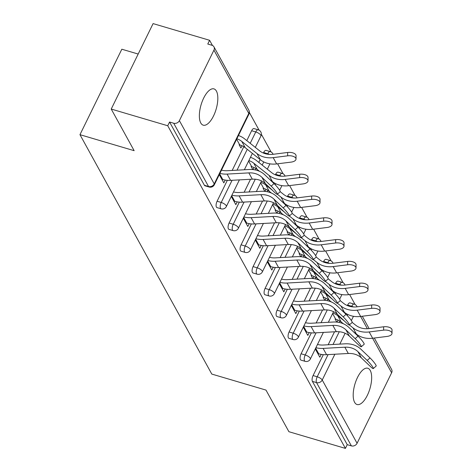 <?xml version="1.0" encoding="UTF-8"?>
<svg xmlns="http://www.w3.org/2000/svg" width="472" height="472" viewBox="0 0 472 472"><rect width="100%" height="100%" fill="white"/><g stroke="black" fill="none" stroke-linecap="round" stroke-linejoin="round"><path stroke-width="0.71" d="M370.237 370.437A18.921 7.841 106.5 0 0 367.788 368.237A18.921 7.841 106.5 0 0 356.089 380.697A18.921 7.841 106.5 0 0 354.614 402.327A18.921 7.841 106.5 0 0 357.068 404.528A18.921 7.841 106.5 0 0 368.768 392.073A18.921 7.841 106.5 0 0 370.237 370.437M216.406 91.09A18.921 7.841 106.5 0 0 213.952 88.889A18.921 7.841 106.5 0 0 202.252 101.35A18.921 7.841 106.5 0 0 200.783 122.98A18.921 7.841 106.5 0 0 203.231 125.18A18.921 7.841 106.5 0 0 214.931 112.725A18.921 7.841 106.5 0 0 216.406 91.09M138.178 54.044L121.829 49.218L79.963 134.673L211.798 374.078L265.984 390.084L288.905 431.709L345.416 448.4L167.737 125.753L111.227 109.061L153.093 23.6L209.603 40.291L207.774 44.032L211.904 45.247A4.437 3.735 -28.8 0 1 213.958 46.846L248.797 110.118A4.437 3.735 -28.8 0 1 248.785 113.404L213.94 50.132A4.437 3.735 -28.8 0 0 213.958 46.846M355.109 304.511L349.616 294.54M343.109 282.722L337.616 272.751M331.108 260.933L325.615 250.962M319.107 239.145L313.614 229.168M307.113 217.356L301.62 207.379M295.112 195.567L289.619 185.59M283.111 173.779L277.619 163.802M271.111 151.99L261.34 134.249M259.116 130.201L249.346 112.46M212.447 45.459L209.603 40.291M179.395 120.643L214.241 183.915A4.437 3.735 -28.8 0 1 208.541 186.505A4.437 1.835 106.5 0 0 209.114 187.024L204.984 185.803A4.437 1.835 -73.5 0 1 204.411 185.29L208.541 186.505L173.696 123.233A4.437 3.735 -28.8 0 0 179.395 120.643L213.94 50.132M204.411 185.29L169.566 122.018L167.737 125.753M173.696 123.233L169.566 122.018M374.308 338.029L391.636 369.493A4.437 3.735 151.2 0 1 391.618 372.78L357.08 443.291A4.437 3.735 151.2 0 1 351.374 445.881L347.244 444.665L345.416 448.4M79.963 134.673L134.148 150.68L111.227 109.061M219.291 174.64L223.828 182.882L225.209 180.074M239.092 144.68L240.921 148.001L242.03 145.736M335.627 283.259A4.437 1.835 -73.5 0 1 338.035 281.1L342.165 282.321A4.437 1.835 106.5 0 0 339.752 284.48L335.627 283.259L335.368 283.778M301.083 353.77L305.213 354.991A4.437 1.835 -73.5 0 0 304.534 360.82A4.437 1.835 106.5 0 0 305.107 361.334L300.977 360.118A4.437 1.835 -73.5 0 1 300.404 359.599A4.437 1.835 -73.5 0 1 301.083 353.77L311.325 332.86M316.169 322.966L322.523 310.004M327.108 300.646L327.804 299.218M332.011 290.634L332.164 290.327M347.244 444.665L312.405 381.388A4.437 1.835 -73.5 0 1 313.083 375.559L323.326 354.649M328.17 344.755L334.518 331.792M339.102 322.435L339.805 321.007M344.011 312.423L344.159 312.116M347.368 305.567L347.622 305.048A4.437 1.835 -73.5 0 1 350.035 302.888L354.159 304.11A4.437 1.835 106.5 0 0 351.752 306.269L347.622 305.048M303.284 327.167L307.821 335.409L309.201 332.595M325.007 300.328L326.022 298.257M323.084 297.207L324.789 300.31M311.626 239.682A4.437 1.835 -73.5 0 1 314.039 237.522L318.163 238.743A4.437 1.835 106.5 0 0 315.756 240.897L311.626 239.682L311.373 240.201M277.082 310.192L281.212 311.408A4.437 1.835 -73.5 0 0 280.533 317.243A4.437 1.835 106.5 0 0 281.111 317.756L276.981 316.541A4.437 1.835 -73.5 0 1 276.409 316.022A4.437 1.835 -73.5 0 1 277.082 310.192L287.324 289.283M292.174 279.389L298.522 266.426M303.107 257.069L303.809 255.641M308.015 247.057L308.163 246.75M279.288 283.589L283.825 291.832L285.206 289.017M301.012 256.75L302.027 254.679M299.083 253.629L300.794 256.727M287.631 196.104A4.437 1.835 -73.5 0 1 290.038 193.945L294.168 195.166A4.437 1.835 106.5 0 0 291.755 197.32L287.631 196.104L287.371 196.623M253.086 266.609L257.216 267.83A4.437 1.835 -73.5 0 0 256.538 273.666A4.437 1.835 106.5 0 0 257.11 274.179L252.98 272.958A4.437 1.835 -73.5 0 1 252.408 272.444A4.437 1.835 -73.5 0 1 253.086 266.609L263.329 245.705M268.173 235.811L274.527 222.849M279.111 213.492L279.808 212.064M284.014 203.479L284.168 203.172M255.287 240.012L259.824 248.254L261.205 245.44M277.011 213.173L278.026 211.102M275.087 210.052L276.793 213.149M263.63 152.521A4.437 1.835 -73.5 0 1 266.043 150.367L270.167 151.583A4.437 1.835 106.5 0 0 267.76 153.742L263.63 152.521L263.376 153.04M229.085 223.032L233.215 224.253A4.437 1.835 -73.5 0 0 232.537 230.088A4.437 1.835 106.5 0 0 233.115 230.601L228.985 229.38A4.437 1.835 -73.5 0 1 228.413 228.867A4.437 1.835 -73.5 0 1 229.085 223.032L239.328 202.128M244.177 192.234L250.526 179.272M255.11 169.914L255.812 168.486M258.792 162.397L260.166 159.595M231.292 196.435L235.829 204.671L237.209 201.863M253.016 169.595L254.03 167.525M251.086 166.468L252.797 169.572M251.629 130.732A4.437 1.835 -73.5 0 1 254.042 128.579L258.172 129.794A4.437 1.835 106.5 0 0 255.759 131.953L251.629 130.732L246.797 140.609M217.09 201.243L221.215 202.464A4.437 1.835 -73.5 0 0 220.542 208.294A4.437 1.835 106.5 0 0 221.114 208.813L216.984 207.591A4.437 1.835 -73.5 0 1 216.412 207.078A4.437 1.835 -73.5 0 1 217.09 201.243L227.333 180.339M232.177 170.445L243.812 146.698M265.01 191.384L266.025 189.313M263.087 188.257L264.798 191.361M243.286 218.223L247.829 226.466L249.204 223.651M275.63 174.31A4.437 1.835 -73.5 0 1 278.037 172.156L282.167 173.371A4.437 1.835 106.5 0 0 279.76 175.531L275.63 174.31L275.377 174.835M241.086 244.82L245.216 246.042A4.437 1.835 -73.5 0 0 244.537 251.877A4.437 1.835 106.5 0 0 245.11 252.39L240.985 251.169A4.437 1.835 -73.5 0 1 240.407 250.656A4.437 1.835 -73.5 0 1 241.086 244.82L251.328 223.917M256.178 214.022L262.526 201.06M267.111 191.703L267.807 190.275M272.014 181.685L272.167 181.384M289.012 234.962L290.026 232.891M287.088 231.84L288.793 234.938M267.288 261.801L271.825 270.043L273.205 267.229M299.626 217.893A4.437 1.835 -73.5 0 1 302.039 215.733L306.169 216.955A4.437 1.835 106.5 0 0 303.756 219.108L299.626 217.893L299.372 218.412M265.087 288.404L269.211 289.619A4.437 1.835 -73.5 0 0 268.538 295.454A4.437 1.835 106.5 0 0 269.111 295.968L264.981 294.746A4.437 1.835 -73.5 0 1 264.408 294.233A4.437 1.835 -73.5 0 1 265.087 288.404L275.329 267.494M280.173 257.6L286.522 244.638M291.106 235.28L291.808 233.852M296.015 225.268L296.162 224.961M313.007 278.539L314.022 276.468M311.083 275.418L312.794 278.521M291.283 305.378L295.826 313.62L297.201 310.806M323.627 261.47A4.437 1.835 -73.5 0 1 326.034 259.311L330.164 260.532A4.437 1.835 106.5 0 0 327.757 262.686L323.627 261.47L323.373 261.99M289.082 331.981L293.212 333.197A4.437 1.835 -73.5 0 0 292.534 339.032A4.437 1.835 106.5 0 0 293.106 339.545L288.982 338.33A4.437 1.835 -73.5 0 1 288.404 337.81A4.437 1.835 -73.5 0 1 289.082 331.981L299.325 311.072M304.174 301.177L310.523 288.215M315.107 278.858L315.803 277.43M320.01 268.845L320.163 268.538M337.008 322.116L338.023 320.046M335.085 318.995L336.79 322.099M315.284 348.956L319.821 357.198L321.202 354.383M221.81 179.224L222.749 179.496A23.653 19.912 151.2 0 0 230.584 180.375L252.313 179.171A19.806 16.679 -28.8 0 1 258.874 179.903A19.806 16.679 -28.8 0 1 265.394 183.602L274.639 192.411A6.649 0.926 -131.5 0 0 277.312 194.252A6.649 0.926 -131.5 0 0 275.66 191.16A6.649 0.926 -131.5 0 0 271.176 186.127L261.93 177.319A19.806 16.679 -28.8 0 0 255.411 173.619A19.806 16.679 -28.8 0 0 248.85 172.888L227.12 174.085A23.653 19.912 151.2 0 1 219.905 173.383M221.492 170.144A19.806 16.679 -28.8 0 0 227.433 170.705L249.163 169.507A23.653 19.912 151.2 0 1 256.998 170.38A23.653 19.912 151.2 0 1 264.78 174.799L274.031 183.602A6.649 0.926 48.5 0 1 278.51 188.641A6.649 0.926 48.5 0 1 280.167 191.732L277.312 194.252M236.625 139.258L239.711 144.869A19.806 16.679 151.2 0 1 245.245 147.706L260.45 159.819A23.653 19.912 -28.8 0 0 267.052 163.212A23.653 19.912 -28.8 0 0 276.645 163.926L291.094 162.114A6.649 3.245 -179.5 0 0 296.015 159.029A6.649 3.245 -179.5 0 0 287.637 155.831L287.66 152.474L273.211 154.285A19.806 16.679 151.2 0 1 265.175 153.683A19.806 16.679 151.2 0 1 259.647 150.845L244.443 138.733A23.653 19.912 -28.8 0 0 238.448 135.535M236.861 138.774A19.806 16.679 151.2 0 1 241.782 141.423L256.986 153.53A23.653 19.912 -28.8 0 0 263.588 156.922A23.653 19.912 -28.8 0 0 273.188 157.636L287.637 155.831M287.66 152.474A6.649 3.245 0.5 0 1 296.044 155.672L296.015 159.029M233.811 201.013L234.749 201.29A23.653 19.912 151.2 0 0 242.584 202.163L264.308 200.96A19.806 16.679 -28.8 0 1 270.875 201.691A19.806 16.679 -28.8 0 1 277.388 205.391L286.64 214.2A6.649 0.926 -131.5 0 0 289.312 216.04A6.649 0.926 -131.5 0 0 287.654 212.949A6.649 0.926 -131.5 0 0 283.176 207.916L273.931 199.107A19.806 16.679 -28.8 0 0 267.412 195.408A19.806 16.679 -28.8 0 0 260.851 194.676L239.121 195.874A23.653 19.912 151.2 0 1 231.905 195.178M233.492 191.933A19.806 16.679 -28.8 0 0 239.434 192.493L261.163 191.296A23.653 19.912 151.2 0 1 268.999 192.169A23.653 19.912 151.2 0 1 276.781 196.588L286.026 205.397A6.649 0.926 48.5 0 1 290.51 210.429A6.649 0.926 48.5 0 1 292.162 213.521L289.312 216.04M245.812 222.802L246.744 223.079A23.653 19.912 151.2 0 0 254.579 223.952L276.309 222.749A19.806 16.679 -28.8 0 1 282.87 223.48A19.806 16.679 -28.8 0 1 289.389 227.179L298.64 235.988A6.649 0.926 -131.5 0 0 301.313 237.829A6.649 0.926 -131.5 0 0 299.655 234.737A6.649 0.926 -131.5 0 0 295.177 229.705L285.926 220.896A19.806 16.679 -28.8 0 0 279.412 217.197A19.806 16.679 -28.8 0 0 272.851 216.465L251.122 217.663A23.653 19.912 151.2 0 1 243.906 216.967M245.493 213.722A19.806 16.679 -28.8 0 0 251.434 214.282L273.164 213.084A23.653 19.912 151.2 0 1 280.999 213.958A23.653 19.912 151.2 0 1 288.781 218.377L298.027 227.185A6.649 0.926 48.5 0 1 302.505 232.218A6.649 0.926 48.5 0 1 304.163 235.31L301.313 237.829M257.812 244.59L258.745 244.868A23.653 19.912 151.2 0 0 266.58 245.741L288.309 244.537A19.806 16.679 -28.8 0 1 294.87 245.269A19.806 16.679 -28.8 0 1 301.39 248.968L310.635 257.777A6.649 0.926 -131.5 0 0 313.314 259.618A6.649 0.926 -131.5 0 0 311.656 256.526A6.649 0.926 -131.5 0 0 307.178 251.493L297.926 242.685A19.806 16.679 -28.8 0 0 291.413 238.985A19.806 16.679 -28.8 0 0 284.846 238.254L263.122 239.457A23.653 19.912 151.2 0 1 255.907 238.755M257.494 235.51A19.806 16.679 -28.8 0 0 263.435 236.071L285.159 234.873A23.653 19.912 151.2 0 1 293 235.746A23.653 19.912 151.2 0 1 300.776 240.165L310.027 248.974A6.649 0.926 48.5 0 1 314.505 254.007A6.649 0.926 48.5 0 1 316.163 257.098L313.314 259.618M269.807 266.379L270.745 266.656A23.653 19.912 151.2 0 0 278.58 267.53L300.31 266.326A19.806 16.679 -28.8 0 1 306.871 267.058A19.806 16.679 -28.8 0 1 313.39 270.757L322.636 279.566A6.649 0.926 -131.5 0 0 325.308 281.406A6.649 0.926 -131.5 0 0 323.656 278.315A6.649 0.926 -131.5 0 0 319.172 273.282L309.927 264.473A19.806 16.679 -28.8 0 0 303.407 260.774A19.806 16.679 -28.8 0 0 296.847 260.042L275.117 261.246A23.653 19.912 151.2 0 1 267.901 260.544M269.488 257.305A19.806 16.679 -28.8 0 0 275.43 257.865L297.159 256.662A23.653 19.912 151.2 0 1 304.995 257.535A23.653 19.912 151.2 0 1 312.777 261.954L322.028 270.763A6.649 0.926 48.5 0 1 326.506 275.796A6.649 0.926 48.5 0 1 328.164 278.887L325.308 281.406M281.808 288.168L282.746 288.445A23.653 19.912 151.2 0 0 290.581 289.318L312.305 288.115A19.806 16.679 -28.8 0 1 318.871 288.846A19.806 16.679 -28.8 0 1 325.385 292.551L334.636 301.36A6.649 0.926 -131.5 0 0 337.309 303.195A6.649 0.926 -131.5 0 0 335.651 300.103A6.649 0.926 -131.5 0 0 331.173 295.071L321.928 286.262A19.806 16.679 -28.8 0 0 315.408 282.563A19.806 16.679 -28.8 0 0 308.847 281.831L287.118 283.035A23.653 19.912 151.2 0 1 279.902 282.333M281.489 279.094A19.806 16.679 -28.8 0 0 287.43 279.654L309.16 278.45A23.653 19.912 151.2 0 1 316.995 279.324A23.653 19.912 151.2 0 1 324.777 283.743L334.023 292.551A6.649 0.926 48.5 0 1 338.507 297.584A6.649 0.926 48.5 0 1 340.159 300.676L337.309 303.195M269.294 179.095L272.45 181.608A23.653 19.912 -28.8 0 0 279.052 185A23.653 19.912 -28.8 0 0 288.646 185.714L303.095 183.903A6.649 3.245 -179.5 0 0 308.015 180.817A6.649 3.245 -179.5 0 0 299.637 177.619L299.661 174.262L285.212 176.074A19.806 16.679 151.2 0 1 277.176 175.472A19.806 16.679 151.2 0 1 271.648 172.634L256.443 160.521A23.653 19.912 -28.8 0 0 250.449 157.323M248.862 160.563A19.806 16.679 151.2 0 1 253.783 163.212L268.987 175.324A23.653 19.912 -28.8 0 0 275.589 178.711A23.653 19.912 -28.8 0 0 285.188 179.431L299.637 177.619M299.661 174.262A6.649 3.245 0.5 0 1 308.045 177.46L308.015 180.817M248.626 161.046L251.712 166.657A19.806 16.679 151.2 0 1 257.24 169.495L259.506 171.301M281.288 200.883L284.445 203.397A23.653 19.912 -28.8 0 0 291.053 206.789A23.653 19.912 -28.8 0 0 300.646 207.503L315.095 205.692A6.649 3.245 -179.5 0 0 320.016 202.606A6.649 3.245 -179.5 0 0 311.632 199.408L311.662 196.051L297.212 197.862A19.806 16.679 151.2 0 1 289.177 197.261A19.806 16.679 151.2 0 1 283.648 194.423L280.203 191.679M277.353 194.216L280.988 197.113A23.653 19.912 -28.8 0 0 287.59 200.5A23.653 19.912 -28.8 0 0 297.183 201.219L311.632 199.408M311.662 196.051A6.649 3.245 0.5 0 1 320.046 199.249L320.016 202.606M260.863 182.351A19.806 16.679 151.2 0 1 265.783 185L272.356 190.24M260.627 182.835L263.712 188.446A19.806 16.679 151.2 0 1 269.241 191.284L271.506 193.089M293.289 222.672L296.445 225.185A23.653 19.912 -28.8 0 0 303.048 228.578A23.653 19.912 -28.8 0 0 312.647 229.292L327.096 227.486A6.649 3.245 -179.5 0 0 332.017 224.395A6.649 3.245 -179.5 0 0 323.633 221.197L323.662 217.846L309.213 219.651A19.806 16.679 151.2 0 1 301.177 219.055A19.806 16.679 151.2 0 1 295.643 216.211L292.203 213.468M289.354 216.005L292.988 218.902A23.653 19.912 -28.8 0 0 299.59 222.294A23.653 19.912 -28.8 0 0 309.184 223.008L323.633 221.197M323.662 217.846A6.649 3.245 0.5 0 1 332.04 221.038L332.017 224.395M272.863 204.14A19.806 16.679 151.2 0 1 277.778 206.789L284.356 212.028M272.621 204.624L275.713 210.235A19.806 16.679 151.2 0 1 281.241 213.073L283.501 214.878M305.29 244.461L308.446 246.974A23.653 19.912 -28.8 0 0 315.048 250.367A23.653 19.912 -28.8 0 0 324.642 251.08L339.091 249.275A6.649 3.245 -179.5 0 0 344.011 246.183A6.649 3.245 -179.5 0 0 335.633 242.986L335.657 239.634L321.208 241.44A19.806 16.679 151.2 0 1 313.172 240.844A19.806 16.679 151.2 0 1 307.644 238L304.198 235.257M301.354 237.794L304.983 240.69A23.653 19.912 -28.8 0 0 311.585 244.083A23.653 19.912 -28.8 0 0 321.184 244.797L335.633 242.986M335.657 239.634A6.649 3.245 0.5 0 1 344.041 242.832L344.011 246.183M284.858 225.929A19.806 16.679 151.2 0 1 289.778 228.578L296.357 233.817M284.622 226.412L287.708 232.023A19.806 16.679 151.2 0 1 293.242 234.861L295.502 236.667M317.29 266.249L320.447 268.763A23.653 19.912 -28.8 0 0 327.049 272.155A23.653 19.912 -28.8 0 0 336.642 272.869L351.091 271.064A6.649 3.245 -179.5 0 0 356.012 267.972A6.649 3.245 -179.5 0 0 347.634 264.774L347.657 261.423L333.208 263.228A19.806 16.679 151.2 0 1 325.173 262.633A19.806 16.679 151.2 0 1 319.644 259.789L316.199 257.045M313.349 259.582L316.983 262.479A23.653 19.912 -28.8 0 0 323.586 265.872A23.653 19.912 -28.8 0 0 333.185 266.586L347.634 264.774M347.657 261.423A6.649 3.245 0.5 0 1 356.041 264.621L356.012 267.972M296.858 247.717A19.806 16.679 151.2 0 1 301.779 250.367L308.352 255.606M296.623 248.201L299.708 253.812A19.806 16.679 151.2 0 1 305.236 256.65L307.502 258.455M293.808 309.957L294.74 310.234A23.653 19.912 151.2 0 0 302.576 311.107L324.305 309.903A19.806 16.679 -28.8 0 1 330.866 310.635A19.806 16.679 -28.8 0 1 337.386 314.34L346.631 323.149A6.649 0.926 -131.5 0 0 349.309 324.99A6.649 0.926 -131.5 0 0 347.652 321.892A6.649 0.926 -131.5 0 0 343.173 316.859L333.922 308.051A19.806 16.679 -28.8 0 0 327.409 304.351A19.806 16.679 -28.8 0 0 320.842 303.62L299.118 304.823A23.653 19.912 151.2 0 1 291.902 304.121M293.49 300.882A19.806 16.679 -28.8 0 0 299.431 301.443L321.161 300.239A23.653 19.912 151.2 0 1 328.996 301.112A23.653 19.912 151.2 0 1 336.778 305.531L346.023 314.34A6.649 0.926 48.5 0 1 350.501 319.373A6.649 0.926 48.5 0 1 352.159 322.464L349.309 324.99M329.285 288.038L332.441 290.551A23.653 19.912 -28.8 0 0 339.049 293.944A23.653 19.912 -28.8 0 0 348.643 294.658L363.092 292.852A6.649 3.245 -179.5 0 0 368.012 289.761A6.649 3.245 -179.5 0 0 359.629 286.563L359.658 283.212L345.209 285.017A19.806 16.679 151.2 0 1 337.173 284.421A19.806 16.679 151.2 0 1 331.645 281.577L328.199 278.834M325.35 281.377L328.984 284.268A23.653 19.912 -28.8 0 0 335.586 287.66A23.653 19.912 -28.8 0 0 345.179 288.374L359.629 286.563M359.658 283.212A6.649 3.245 0.5 0 1 368.042 286.41L368.012 289.761M308.859 269.506A19.806 16.679 151.2 0 1 313.78 272.155L320.352 277.394M308.617 269.996L311.709 275.601A19.806 16.679 151.2 0 1 317.237 278.439L319.503 280.244M305.809 331.745L306.741 332.022A23.653 19.912 151.2 0 0 314.576 332.896L336.306 331.692A19.806 16.679 -28.8 0 1 342.867 332.43A19.806 16.679 -28.8 0 1 349.386 336.129L358.632 344.938A6.649 0.926 -131.5 0 0 361.31 346.778A6.649 0.926 -131.5 0 0 359.652 343.681A6.649 0.926 -131.5 0 0 355.174 338.648L345.923 329.839A19.806 16.679 -28.8 0 0 339.409 326.14A19.806 16.679 -28.8 0 0 332.843 325.409L311.119 326.612A23.653 19.912 151.2 0 1 303.897 325.91M305.49 322.671A19.806 16.679 -28.8 0 0 311.431 323.231L333.155 322.028A23.653 19.912 151.2 0 1 340.996 322.901A23.653 19.912 151.2 0 1 348.773 327.32L358.024 336.129A6.649 0.926 48.5 0 1 362.502 341.162A6.649 0.926 48.5 0 1 364.16 344.253L361.31 346.778M341.286 309.827L344.442 312.34A23.653 19.912 -28.8 0 0 351.044 315.733A23.653 19.912 -28.8 0 0 360.643 316.447L375.092 314.641A6.649 3.245 -179.5 0 0 380.013 311.549A6.649 3.245 -179.5 0 0 371.629 308.358L371.659 305L357.21 306.806A19.806 16.679 151.2 0 1 349.174 306.21A19.806 16.679 151.2 0 1 343.64 303.366L340.2 300.623M337.35 303.166L340.985 306.057A23.653 19.912 -28.8 0 0 347.587 309.449A23.653 19.912 -28.8 0 0 357.18 310.163L371.629 308.358M371.659 305A6.649 3.245 0.5 0 1 380.037 308.198L380.013 311.549M320.86 291.295A19.806 16.679 151.2 0 1 325.774 293.944L332.353 299.183M320.618 291.784L323.709 297.389A19.806 16.679 151.2 0 1 329.238 300.233L331.497 302.033M317.803 353.534L318.742 353.811A23.653 19.912 151.2 0 0 326.577 354.684L348.306 353.487A19.806 16.679 -28.8 0 1 354.867 354.218A19.806 16.679 -28.8 0 1 361.387 357.918L370.632 366.726A6.649 0.926 -131.5 0 0 373.305 368.567A6.649 0.926 -131.5 0 0 371.653 365.476A6.649 0.926 -131.5 0 0 367.169 360.437L357.923 351.628A19.806 16.679 -28.8 0 0 351.404 347.929A19.806 16.679 -28.8 0 0 344.843 347.197L323.113 348.401A23.653 19.912 151.2 0 1 315.898 347.699M317.485 344.46A19.806 16.679 -28.8 0 0 323.426 345.02L345.156 343.817A23.653 19.912 151.2 0 1 352.991 344.69A23.653 19.912 151.2 0 1 360.773 349.109L370.024 357.918A6.649 0.926 48.5 0 1 374.502 362.95A6.649 0.926 48.5 0 1 376.16 366.042L373.305 368.567M353.286 331.615L356.443 334.129A23.653 19.912 -28.8 0 0 363.045 337.521A23.653 19.912 -28.8 0 0 372.638 338.235L387.087 336.43A6.649 3.245 -179.5 0 0 392.008 333.338A6.649 3.245 -179.5 0 0 383.63 330.146L383.653 326.789L369.204 328.595A19.806 16.679 151.2 0 1 361.168 327.999A19.806 16.679 151.2 0 1 355.64 325.161L352.195 322.417M349.351 324.954L352.979 327.845A23.653 19.912 -28.8 0 0 359.581 331.238A23.653 19.912 -28.8 0 0 369.181 331.952L383.63 330.146M383.653 326.789A6.649 3.245 0.5 0 1 392.037 329.987L392.008 333.338M332.854 313.089A19.806 16.679 151.2 0 1 337.775 315.733L344.353 320.972M332.618 313.573L335.704 319.178A19.806 16.679 151.2 0 1 341.238 322.022L343.498 323.822M209.114 187.024A4.437 4.437 0 0 0 214.353 184.723A4.437 1.534 26.1 0 0 214.241 183.915L248.785 113.404A4.437 1.534 26.1 0 1 248.897 114.212A4.437 4.437 0 0 0 248.797 110.118M391.618 372.78L372.603 338.241M367.375 328.748L360.602 316.452M353.451 316.299L351.357 320.571M345.132 333.273L339.822 344.112M334.866 354.23L322.234 380.013L357.08 443.291M351.374 445.881L316.535 382.609L312.405 381.388M313.083 375.559L317.208 376.78A4.437 1.534 -153.9 0 1 322.234 380.013A4.437 3.735 151.2 0 1 316.535 382.609A4.437 1.835 -73.5 0 1 317.208 376.78L328.075 354.602M357.121 306.818L356.791 306.222A4.437 3.735 151.2 0 1 357.044 306.829M221.114 208.813A4.437 4.437 0 0 0 226.353 206.512A4.437 1.534 26.1 0 0 226.241 205.703A4.437 1.534 -153.9 0 0 221.215 202.464L232.082 180.292M237.032 170.174L247.257 149.311M250.195 143.317L255.759 131.953A4.437 1.534 -153.9 0 1 260.786 135.193A4.437 1.534 26.1 0 1 260.898 136.001A4.437 4.437 0 0 0 258.172 129.794M233.115 230.601A4.437 4.437 0 0 0 238.354 228.3A4.437 1.534 26.1 0 0 238.242 227.492A4.437 1.534 -153.9 0 0 233.215 224.253L244.077 202.081M249.033 191.962L255.275 179.218M262.19 165.106L263.754 161.92M267.53 154.214L267.76 153.742A4.437 1.534 -153.9 0 1 269.494 154.421M245.11 252.39A4.437 4.437 0 0 0 250.349 250.089A4.437 1.534 26.1 0 0 250.237 249.281A4.437 1.534 -153.9 0 0 245.216 246.042L256.078 223.87M261.034 213.751L267.276 201.013M275.217 184.794L275.754 183.708M279.53 176.003L279.76 175.531A4.437 1.534 -153.9 0 1 281.495 176.209M257.11 274.179A4.437 4.437 0 0 0 262.349 271.878A4.437 1.534 26.1 0 0 262.237 271.07A4.437 1.534 -153.9 0 0 257.216 267.83L268.078 245.658M273.034 235.54L279.276 222.802M287.218 206.583L287.755 205.497M291.525 197.792L291.755 197.32A4.437 1.534 -153.9 0 1 293.495 197.998M269.111 295.968A4.437 4.437 0 0 0 274.35 293.667A4.437 1.534 26.1 0 0 274.238 292.858A4.437 1.534 -153.9 0 0 269.211 289.619L280.079 267.447M285.029 257.334L291.277 244.59M299.218 228.371L299.75 227.286M303.526 219.58L303.756 219.108A4.437 1.534 -153.9 0 1 305.496 219.787M281.111 317.756A4.437 4.437 0 0 0 286.351 315.455A4.437 1.534 26.1 0 0 286.238 314.647A4.437 1.534 -153.9 0 0 281.212 311.408L292.074 289.236M297.03 279.123L303.272 266.379M311.219 250.166L311.75 249.074M315.526 241.369L315.756 240.897A4.437 1.534 -153.9 0 1 317.491 241.575M293.106 339.545A4.437 4.437 0 0 0 298.345 337.244A4.437 1.534 26.1 0 0 298.233 336.436A4.437 1.534 -153.9 0 0 293.212 333.197L304.074 311.024M309.03 300.912L315.272 288.168M323.214 271.955L323.751 270.863M327.527 263.158L327.757 262.686A4.437 1.534 -153.9 0 1 329.491 263.364M305.107 361.334A4.437 4.437 0 0 0 310.346 359.033A4.437 1.534 26.1 0 0 310.234 358.224A4.437 1.534 -153.9 0 0 305.213 354.991L316.075 332.813M321.031 322.701L327.273 309.957M335.214 293.743L335.751 292.652M339.521 284.946L339.752 284.48A4.437 1.534 -153.9 0 1 341.492 285.153M333.026 344.489L339.268 331.745M347.215 315.532L347.746 314.44M351.522 306.735L351.752 306.269A4.437 1.534 -153.9 0 1 353.493 306.942M252.313 179.171L248.85 172.888M271.176 186.127L274.031 183.602M265.394 183.602L261.93 177.319M230.584 180.375L227.12 174.085M222.749 179.496L219.657 173.891M273.188 157.636L276.645 163.926M241.782 141.423L245.245 147.706M256.986 153.53L260.45 159.819M264.308 200.96L260.851 194.676M283.176 207.916L286.026 205.397M277.388 205.391L273.931 199.107M242.584 202.163L239.121 195.874M234.749 201.29L231.658 195.679M276.309 222.749L272.851 216.465M295.177 229.705L298.027 227.185M289.389 227.179L285.926 220.896M254.579 223.952L251.122 217.663M246.744 223.079L243.658 217.468M288.309 244.537L284.846 238.254M307.178 251.493L310.027 248.974M301.39 248.968L297.926 242.685M266.58 245.741L263.122 239.457M258.745 244.868L255.659 239.257M300.31 266.326L296.847 260.042M319.172 273.282L322.028 270.763M313.39 270.757L309.927 264.473M278.58 267.53L275.117 261.246M270.745 266.656L267.653 261.046M312.305 288.115L308.847 281.831M331.173 295.071L334.023 292.551M325.385 292.551L321.928 286.262M290.581 289.318L287.118 283.035M282.746 288.445L279.654 282.834M285.188 179.431L288.646 185.714M253.783 163.212L257.24 169.495M268.987 175.324L272.45 181.608M297.183 201.219L300.646 207.503M265.783 185L269.241 191.284M280.988 197.113L284.445 203.397M309.184 223.008L312.647 229.292M277.778 206.789L281.241 213.073M292.988 218.902L296.445 225.185M321.184 244.797L324.642 251.08M289.778 228.578L293.242 234.861M304.983 240.69L308.446 246.974M333.185 266.586L336.642 272.869M301.779 250.367L305.236 256.65M316.983 262.479L320.447 268.763M324.305 309.903L320.842 303.62M343.173 316.859L346.023 314.34M337.386 314.34L333.922 308.051M302.576 311.107L299.118 304.823M294.74 310.234L291.655 304.623M345.179 288.374L348.643 294.658M313.78 272.155L317.237 278.439M328.984 284.268L332.441 290.551M336.306 331.692L332.843 325.409M355.174 338.648L358.024 336.129M349.386 336.129L345.923 329.839M314.576 332.896L311.119 326.612M306.741 332.022L303.655 326.417M357.18 310.163L360.643 316.447M325.774 293.944L329.238 300.233M340.985 306.057L344.442 312.34M348.306 353.487L344.843 347.197M367.169 360.437L370.024 357.918M361.387 357.918L357.923 351.628M326.577 354.684L323.113 348.401M318.742 353.811L315.65 348.206M369.181 331.952L372.638 338.235M337.775 315.733L341.238 322.022M352.979 327.845L356.443 334.129M362.307 316.24L369.116 328.606M214.353 184.723L248.897 114.212M226.353 206.512L239.398 179.885M244.348 169.772L252.378 153.388M255.317 147.394L260.898 136.001M273.07 154.303A4.437 4.437 0 0 0 270.167 151.583M238.354 228.3L251.393 201.674M256.349 191.561L261.553 180.941M267.311 169.183L269.925 163.849M285.07 176.091A4.437 4.437 0 0 0 282.167 173.371M250.349 250.089L263.394 223.462M268.35 213.35L273.548 202.73M279.648 190.281L281.926 185.638M297.071 197.88A4.437 4.437 0 0 0 294.168 195.166M262.349 271.878L275.394 245.251M280.35 235.139L285.548 224.519M291.649 212.075L293.926 207.426M309.072 219.669A4.437 4.437 0 0 0 306.169 216.955M274.35 293.667L287.395 267.04M292.345 256.927L297.549 246.313M303.649 233.864L305.921 229.215M321.066 241.457A4.437 4.437 0 0 0 318.163 238.743M286.351 315.455L299.39 288.829M304.346 278.716L309.549 268.102M315.644 255.653L317.921 251.004M333.067 263.246A4.437 4.437 0 0 0 330.164 260.532M298.345 337.244L311.39 310.617M316.346 300.505L321.544 289.891M327.645 277.442L329.922 272.798M345.067 285.035A4.437 4.437 0 0 0 342.165 282.321M310.346 359.033L323.391 332.412M328.347 322.293L333.545 311.679M339.645 299.23L341.923 294.587M356.791 306.222A4.437 4.437 0 0 0 354.159 304.11"/></g></svg>
